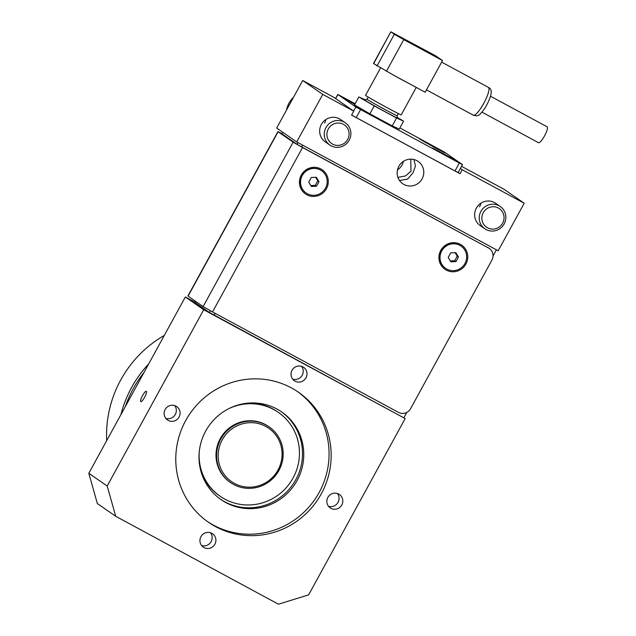 <?xml version="1.0" encoding="UTF-8"?>
<svg xmlns="http://www.w3.org/2000/svg" width="636" height="636" viewBox="0 0 636 636"><rect width="100%" height="100%" fill="white"/><g stroke="black" fill="none" stroke-linecap="round" stroke-linejoin="round"><path stroke-width="0.95" d="M297.473 391.561A79.063 77.036 -55.3 0 1 319.177 492.423A79.063 77.036 -55.3 0 1 207.376 521.48M321.267 493.87A79.063 77.036 -55.3 0 1 208.409 522.212A79.063 77.036 -55.3 0 1 185.672 420.619A79.063 77.036 -55.3 0 1 298.523 392.277A79.063 77.036 -55.3 0 1 321.267 493.87M329.853 145.048L325.258 141.868A13.555 13.205 -55.3 0 1 321.355 124.449A13.555 13.205 -55.3 0 1 340.705 119.592L345.3 122.78A13.555 13.205 -55.3 0 1 349.196 140.19A13.555 13.205 -55.3 0 1 329.853 145.048A13.555 13.205 -55.3 0 1 325.95 127.637A13.555 13.205 -55.3 0 1 345.3 122.78M484.815 228.769L480.22 225.589A13.555 13.205 -55.3 0 1 476.324 208.171A13.555 13.205 -55.3 0 1 495.667 203.313L500.262 206.501A13.555 13.205 -55.3 0 1 504.157 223.912A13.555 13.205 -55.3 0 1 484.815 228.769A13.555 13.205 -55.3 0 1 480.919 211.359A13.555 13.205 -55.3 0 1 500.262 206.501M399.511 180.505L407.604 179.106L413.106 172.642L415.427 165.924L413.933 159.533M210.476 532.737A8.133 7.926 -55.3 0 1 201.604 545.537M214.896 544.209A8.133 7.926 -55.3 0 1 203.281 547.119A8.133 7.926 -55.3 0 1 200.944 536.673A8.133 7.926 -55.3 0 1 212.551 533.755A8.133 7.926 -55.3 0 1 214.896 544.209M422.089 178.867A13.555 13.205 -55.3 0 1 402.739 183.725A13.555 13.205 -55.3 0 1 398.844 166.314A13.555 13.205 -55.3 0 1 418.186 161.449A13.555 13.205 -55.3 0 1 422.089 178.867M410.753 159.151L411.023 171.195L405.49 175.949L397.913 177.396M397.476 169.915A13.555 13.205 124.7 0 0 403.407 161.369M146.375 391.307A5.867 1.312 118.4 0 1 144.674 397.142A5.867 1.312 118.4 0 1 140.763 401.618A5.867 1.312 118.4 0 1 140.731 401.602A5.867 1.312 118.4 0 1 142.432 395.767A5.867 1.312 118.4 0 1 146.344 391.291A5.867 1.312 118.4 0 1 146.375 391.307M168.206 420.42A8.133 7.926 -55.3 0 1 165.36 409.147A8.133 7.926 -55.3 0 1 176.744 406.611A8.133 7.926 -55.3 0 1 178.859 417.439A8.133 7.926 -55.3 0 1 168.206 420.42M301.575 366.352A8.133 7.926 -55.3 0 1 292.695 379.143M292.043 370.287A8.133 7.926 -55.3 0 1 303.65 367.37A8.133 7.926 -55.3 0 1 305.988 377.816A8.133 7.926 -55.3 0 1 294.381 380.733A8.133 7.926 -55.3 0 1 292.043 370.287M337.382 493.496A8.133 7.926 -55.3 0 1 328.51 506.296M338.726 494.069A8.133 7.926 -55.3 0 1 341.572 505.35A8.133 7.926 -55.3 0 1 330.187 507.878A8.133 7.926 -55.3 0 1 328.073 497.05A8.133 7.926 -55.3 0 1 338.726 494.069M174.669 405.593A8.133 7.926 -55.3 0 1 165.797 418.385M460.361 168.461L462.221 169.748L460.051 173.715L458.19 172.42M460.051 173.715L351.573 115.108L353.743 111.149L333.701 97.244L302.704 80.502L322.746 94.398L296.726 141.939L276.684 128.043L302.704 80.502M296.726 141.939L498.179 250.775L524.207 203.242L462.221 169.748M524.207 203.242L504.165 189.337L461.537 166.314M353.743 111.149L322.746 94.398M324.559 123.106A13.555 13.205 124.7 0 0 325.926 119.504M479.528 206.827A13.555 13.205 124.7 0 0 480.888 203.226M210.325 310.726L209.371 312.467L195.173 302.625L195.785 301.504M405.164 418.567L203.711 309.732L107.19 486.023L88.817 473.279L97.348 503.553L115.72 516.289L278.433 604.2L308.651 594.859L405.164 418.567L209.371 312.467M214.078 315.138L215.079 313.31M403.908 417.701L406.817 412.382M282.002 133.806L282.821 132.304M297.926 142.591L297.004 144.277L301.718 146.948L302.696 145.167M493.051 255.934L496.398 249.821M115.72 516.289L107.19 486.023M88.817 473.279L185.338 296.988L203.711 309.732M195.308 302.37L185.338 296.988M465.926 264.027A14.684 14.31 -55.3 0 1 446.289 270.101A14.684 14.31 -55.3 0 1 440.748 250.425A14.684 14.31 -55.3 0 1 460.385 244.351A14.684 14.31 -55.3 0 1 465.926 264.027M326.459 188.677A14.684 14.31 -55.3 0 1 306.814 194.751A14.684 14.31 -55.3 0 1 301.273 175.075A14.684 14.31 -55.3 0 1 320.918 169.001A14.684 14.31 -55.3 0 1 326.459 188.677M281.979 133.854L297.004 144.277M301.718 146.948L488.512 247.992A9.039 8.801 -55.3 0 1 491.922 260.1L410.586 408.662A9.039 8.801 -55.3 0 1 398.502 412.398L212.543 311.934L302.553 147.528L293.132 142.186L278.099 131.755L282.082 133.663M489.323 248.493L488.488 247.913A9.039 8.801 124.7 0 0 487.677 247.412M488.512 247.992L302.553 147.528M277.924 131.604L187.914 296.01L203.123 306.592L212.543 311.934M460.973 246.029A13.555 13.205 124.7 0 0 441.917 250.194A13.555 13.205 124.7 0 0 445.526 268.305M459.844 245.337A13.555 13.205 -55.3 0 1 464.59 264.139A13.555 13.205 -55.3 0 1 445.613 268.36A13.555 13.205 -55.3 0 1 442.084 250.314A13.555 13.205 -55.3 0 1 459.844 245.337M450.829 261.801L448.205 257.421L450.717 252.842L455.837 252.651L458.461 257.031L455.956 261.603L450.829 261.801M450.296 260.903L454.708 260.736L457.212 256.165L455.122 252.675M455.956 261.603L454.708 260.736M458.461 257.031L457.212 256.165M321.506 170.679A13.555 13.205 124.7 0 0 302.45 174.844A13.555 13.205 124.7 0 0 306.059 192.954M320.377 169.987A13.555 13.205 -55.3 0 1 325.123 188.789A13.555 13.205 -55.3 0 1 306.147 193.01A13.555 13.205 -55.3 0 1 302.617 174.964A13.555 13.205 -55.3 0 1 320.377 169.987M311.362 186.451L308.738 182.071L311.243 177.492L316.37 177.301L318.994 181.681L316.49 186.253L311.362 186.451M310.829 185.553L315.233 185.386L317.738 180.815L315.655 177.325M316.49 186.253L315.233 185.386M318.994 181.681L317.738 180.815M220.374 499.165A53.313 51.945 124.7 0 0 224.532 501.677A53.313 51.945 124.7 0 0 294.182 482.454A53.313 51.945 124.7 0 0 281.128 411.564M225.788 502.543A53.313 51.945 124.7 0 0 295.645 482.986A53.313 51.945 124.7 0 0 281.756 411.993A53.313 51.945 124.7 0 0 276.97 409.051A53.313 51.945 124.7 0 0 207.113 428.608A53.313 51.945 124.7 0 0 221.002 499.602A53.313 51.945 124.7 0 0 225.788 502.543M199.291 451.385A51.055 49.743 124.7 0 0 220.199 496.303A51.055 49.743 124.7 0 0 224.786 499.117A51.055 49.743 124.7 0 0 291.678 480.387A51.055 49.743 124.7 0 0 278.385 412.398A51.055 49.743 124.7 0 0 273.798 409.584A51.055 49.743 124.7 0 0 228.992 408.558M278.385 412.398L277.55 411.818A51.055 49.743 124.7 0 0 272.963 409.004A51.055 49.743 124.7 0 0 247.412 403.192M200.722 470.521A51.055 49.743 124.7 0 0 219.364 495.722L220.199 496.303M358.855 96.974L354.514 104.892L369.874 113.828L392.245 125.912L399.249 129.06L403.59 121.142L396.578 117.994L374.214 105.91L358.855 96.974L365.851 100.114M397.11 117.374L403.59 121.142M374.214 105.91L369.874 113.828M396.578 117.994L392.245 125.912M448.261 156.981L432.671 148.061L453.826 159.318L458.421 162.156L448.261 156.981M434.905 147.719L419.307 138.791L440.47 150.048L445.057 152.886L434.905 147.719M370.406 114.114L380.94 120.299L370.78 115.124L355.19 106.196L369.667 113.709M354.777 104.415L341.826 96.934L355.119 103.795M399.885 127.9L444.421 152.091L462.372 164.541L459.335 163.031L355.834 106.983L337.796 94.454L355.15 103.732M459.335 163.031L454.994 170.949L458.127 172.539L462.459 164.621M454.994 170.949L356.208 117.581L360.548 109.654M351.636 114.997L356.208 117.581M380.503 68.036L365.557 95.328A20.328 0.493 28.7 0 0 387.149 107.699A20.328 0.493 28.7 0 0 401.221 114.854L416.246 87.418M409.902 83.992A20.328 0.493 -151.3 0 1 402.334 79.969A20.328 0.493 -151.3 0 1 393.923 75.366L425.158 92.236L442.505 60.547L435.827 55.912L390.83 31.8L373.483 63.497L393.923 75.366M386.418 71.304L403.765 39.615L394.352 34.272L376.997 65.961M403.765 39.615L442.505 60.547M373.658 63.648L390.83 31.8M391.005 31.951L394.352 34.272M443.046 153.363L457.435 161.608L438.021 151.273L433.665 148.593L443.046 153.363M446.512 155.772L441.193 152.672L446.512 155.772M429.682 144.094L444.079 152.346L424.657 142.003L420.301 139.324L429.682 144.094M433.156 146.503L427.829 143.402L433.156 146.503M354.793 104.391L342.82 97.467L355.103 103.819M354.888 104.209L350.349 101.545L354.999 104.01M365.565 111.499L379.954 119.751L360.54 109.408L356.176 106.729L365.565 111.499M369.031 113.908L363.713 110.815L369.031 113.908M538.501 142.695A9.039 2.019 -61.6 0 0 538.549 142.718A9.039 2.019 -61.6 0 0 544.567 135.834A9.039 2.019 -61.6 0 0 547.183 126.85A9.039 2.019 -61.6 0 0 547.135 126.826A9.039 2.019 -61.6 0 0 547.095 126.803M347.677 139.435A11.297 11.003 -55.3 0 1 332.572 144.11A11.297 11.003 -55.3 0 1 328.303 128.973A11.297 11.003 -55.3 0 1 343.416 124.298A11.297 11.003 -55.3 0 1 347.677 139.435M502.639 223.156A11.297 11.003 -55.3 0 1 487.534 227.831A11.297 11.003 -55.3 0 1 483.273 212.694A11.297 11.003 -55.3 0 1 498.378 208.02A11.297 11.003 -55.3 0 1 502.639 223.156M106.697 440.629A112.946 110.052 -55.3 0 1 164.311 335.395M120.896 414.696A112.946 110.052 -55.3 0 1 148.705 363.895M230.566 482.597L229.978 482.191A33.883 33.016 -55.3 0 1 221.161 437.067A33.883 33.016 -55.3 0 1 265.562 424.633A33.883 33.016 -55.3 0 1 268.599 426.51L269.187 426.915A33.883 33.016 124.7 0 0 266.142 425.039A33.883 33.016 124.7 0 0 221.741 437.473A33.883 33.016 124.7 0 0 230.566 482.597A33.883 33.016 124.7 0 0 233.611 484.465A33.883 33.016 124.7 0 0 278.012 472.039A33.883 33.016 124.7 0 0 269.187 426.915M234.509 483.455A32.531 31.697 -55.3 0 1 222.234 439.858A32.531 31.697 -55.3 0 1 265.745 426.406A32.531 31.697 -55.3 0 1 278.019 469.996A32.531 31.697 -55.3 0 1 234.509 483.455M144.078 372.354A112.946 110.052 124.7 0 0 125.308 406.627M203.123 306.592L293.132 142.186M188.089 296.161L278.099 131.755M365.144 100.122A18.977 0.461 28.7 0 0 384.724 111.491A18.977 0.461 28.7 0 0 397.405 117.787M397.476 117.851L397.15 115.712A17.164 0.413 -151.3 0 1 385.265 109.67A17.164 0.413 -151.3 0 1 367.028 99.224L368.204 97.077M335.657 98.604L337.883 94.533M355.834 106.983L353.608 111.054M441.646 62.129L488.368 87.371A15.813 3.538 118.4 0 1 488.448 87.418A15.813 3.538 118.4 0 1 483.781 103.31A15.813 3.538 118.4 0 1 473.343 115.196A15.813 3.538 118.4 0 1 473.263 115.148M286.526 110.06A22.586 22.014 -55.3 0 1 288.975 103.175A22.586 22.014 -55.3 0 1 293.458 97.395M397.15 115.712L398.319 113.574M367.028 99.224L365.048 100.098M335.562 98.532L337.796 94.454M488.368 87.371L488.853 87.665C493.019 89.557 491.715 96.402 484.942 108.2C481.142 113.28 478.924 115.625 478.28 115.235C477.739 115.983 476.094 115.975 473.343 115.196L426.454 89.867M547.135 126.826L490.587 96.275M538.549 142.718L482.001 112.174M286.454 110.195L293.538 97.244"/></g></svg>
